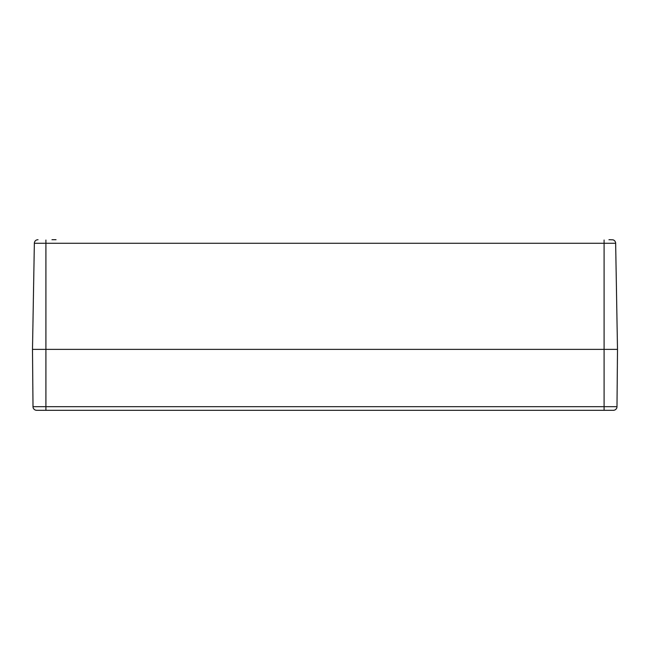 <?xml version="1.0" encoding="UTF-8"?>
<svg xmlns="http://www.w3.org/2000/svg" width="650" height="650" viewBox="0 0 650 650"><rect width="100%" height="100%" fill="white"/><g stroke="black" fill="none" stroke-linecap="round" stroke-linejoin="round"><path stroke-width="0.97" d="M56.022 239.688L52 239.688M38.009 239.688L37.009 239.826A3.656 3.656 0 0 0 34.352 243.279L615.648 243.279A3.656 3.656 0 0 0 612.991 239.826L608.969 239.688M612.991 239.826A3.656 3.656 0 0 1 615.648 243.279L617.5 349.375L45.906 349.375L617.5 349.375L616.996 406.689L604.094 406.689L604.094 410.312L36.66 410.312A3.656 3.656 0 0 1 33.004 406.689L32.5 349.375L45.906 349.375L32.5 349.375L34.352 243.279A3.656 3.656 0 0 1 37.009 239.826M616.996 406.689A3.656 3.656 0 0 1 613.34 410.312A3.656 3.656 0 0 0 616.996 406.689A3.656 3.656 0 0 1 613.34 410.312L604.094 410.312M604.094 240.053L604.094 406.689L33.004 406.689A3.656 3.656 0 0 0 36.66 410.312M45.906 240.053L45.906 410.312"/></g></svg>

